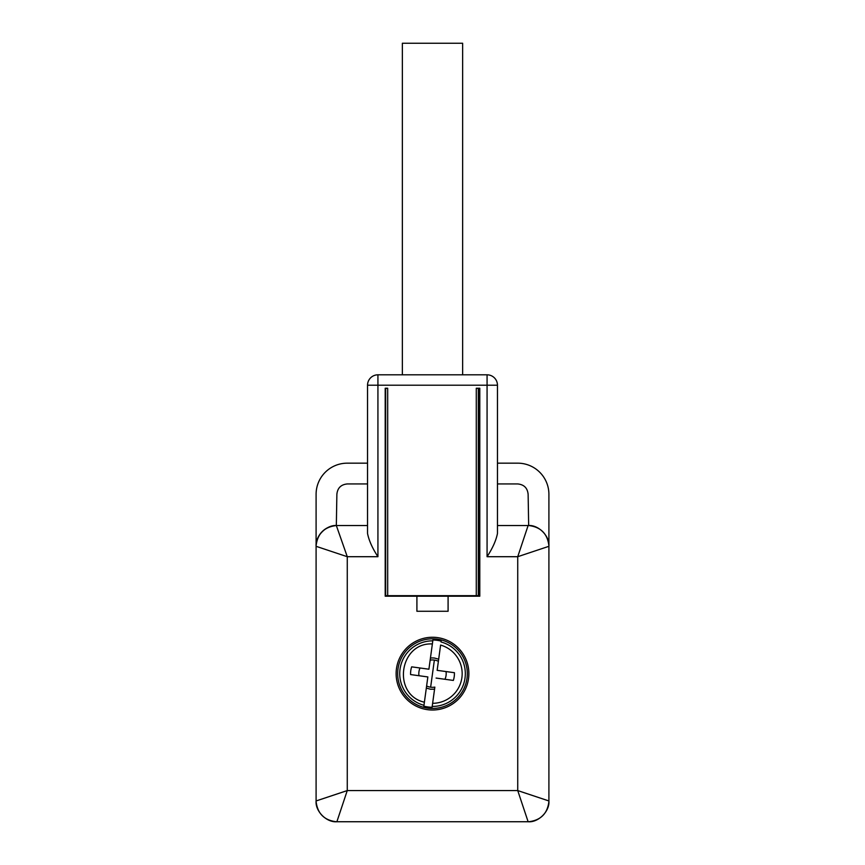 <?xml version="1.0" encoding="UTF-8"?>
<svg xmlns="http://www.w3.org/2000/svg" width="865" height="865" viewBox="0 0 865 865"><rect width="100%" height="100%" fill="white"/><g stroke="black" fill="none" stroke-linecap="round" stroke-linejoin="round"><path stroke-width="1.3" d="M427.851 676.938L410.594 674.57A21.928 21.928 0 0 1 411.654 666.85L428.91 669.207L432.792 640.846A32.794 32.794 0 0 0 423.969 705.299L427.851 676.938M422.423 668.321L411.654 666.85M420.033 667.996A13.689 13.689 0 0 0 418.974 675.716M432.727 641.322L432.37 643.949C399.154 642.208 391.932 694.941 424.391 702.196L423.969 705.299M426.607 685.988A13.689 13.689 0 0 0 434.846 687.113L432.63 703.321A29.691 29.691 0 0 0 440.609 645.074L437.149 670.343L454.406 672.7L443.583 671.218M428.618 669.175L424.693 668.634M438.058 663.725L438.393 661.282A13.689 13.689 0 0 0 430.154 660.157L428.91 669.207M434.846 687.113L434.565 689.21L430.37 689.2L426.326 688.075M423.85 706.143A33.638 33.638 0 0 0 432.089 707.267L432.63 703.321L432.089 707.267M432.911 640.003A33.638 33.638 0 0 1 441.15 641.127L441.031 641.971A32.794 32.794 0 0 1 432.208 706.435M427.775 708.132A34.816 34.816 0 0 1 397.997 668.915A34.816 34.816 0 0 1 437.225 639.138A34.816 34.816 0 0 1 467.003 678.365A34.816 34.816 0 0 1 427.775 708.132M438.393 661.282L438.674 659.195L434.63 658.081A15.7 15.7 0 0 0 430.435 658.07M437.193 670.029L437.733 666.028M440.869 670.851L437.149 670.343M442.577 678.949L444.967 679.285A13.689 13.689 0 0 0 446.026 671.554M436.382 678.106L440.307 678.636M441.15 641.127L441.031 641.971M454.406 672.7A21.928 21.928 0 0 1 453.346 680.431L436.09 678.063M432.5 637.256A36.373 36.373 0 0 0 396.127 673.64A36.373 36.373 0 0 0 432.5 710.014A36.373 36.373 0 0 0 468.873 673.64A36.373 36.373 0 0 0 432.5 637.256M479.794 388.526L476.28 388.244L479.794 388.244L479.794 596.201L416.908 596.201L416.908 611.274L448.092 611.274L448.092 596.201M478.572 388.526L478.572 595.682L385.39 595.682L385.39 388.526L387.682 388.244L385.206 388.244L385.206 596.201L416.908 596.201M367.539 525.52L336.874 525.52C326.592 524.601 315.163 536.03 316.093 546.312L347.265 556.703L347.265 790.567L517.735 790.567L517.735 556.703L487.071 556.703C492.65 548.15 496.11 540.409 497.462 533.467L497.462 385.206A10.391 10.391 0 0 0 487.071 374.815L377.929 374.815A10.391 10.391 0 0 0 367.539 385.206L367.539 533.467C368.923 540.474 372.382 548.215 377.929 556.703L347.265 556.703L336.334 525.531C324.267 526.958 317.52 533.705 316.093 545.772L316.093 801.509C317.52 813.565 324.267 820.312 336.334 821.739L528.666 821.739C540.733 820.312 547.48 813.565 548.907 801.509L548.907 545.772C547.48 533.705 540.733 526.958 528.666 525.531L497.462 525.52M316.093 801.509L316.093 800.958C315.163 811.251 326.592 822.68 336.874 821.75L347.265 790.567L316.093 800.958C315.163 811.251 326.592 822.68 336.874 821.75A20.792 20.792 0 0 1 335.836 821.728L335.836 821.663M517.735 790.567L528.126 821.75C538.408 822.68 549.837 811.251 548.907 800.958L517.735 790.567M497.462 463.164L517.735 463.164A31.183 31.183 0 0 1 548.907 494.348L548.907 546.312C549.837 536.03 538.408 524.601 528.126 525.52L517.735 556.703L548.907 546.312C549.837 536.03 538.408 524.601 528.126 525.52A20.792 20.792 0 0 1 529.045 525.542M316.093 545.772L316.093 546.312A20.792 20.792 0 0 1 336.874 525.52C326.592 524.601 315.163 536.03 316.093 546.312L316.093 494.348A31.183 31.183 0 0 1 347.265 463.164L367.539 463.164M462.645 374.815L462.645 43.25L402.355 43.25L402.355 374.815M367.539 483.946L347.265 483.946C340.961 484.562 337.491 488.033 336.874 494.348L336.334 525.531M548.897 545.404A20.792 20.792 0 0 1 548.907 546.312L548.907 545.772M528.666 525.531L528.126 494.348C527.509 488.033 524.039 484.562 517.735 483.946L497.462 483.946M430.64 687.199L434.36 660.082M487.071 556.703L487.071 385.206L377.929 385.206L377.929 556.703M476.28 595.682L476.28 388.244M387.682 388.244L387.682 595.682M367.539 385.206L377.929 385.206L377.929 374.815M497.462 385.206L487.071 385.206L487.071 374.815M478.323 595.682L478.323 388.396M385.639 388.396L385.639 595.682M336.334 821.739L336.874 821.75M548.907 801.509L548.907 800.958C549.837 811.251 538.408 822.68 528.126 821.75L528.666 821.739"/></g></svg>
